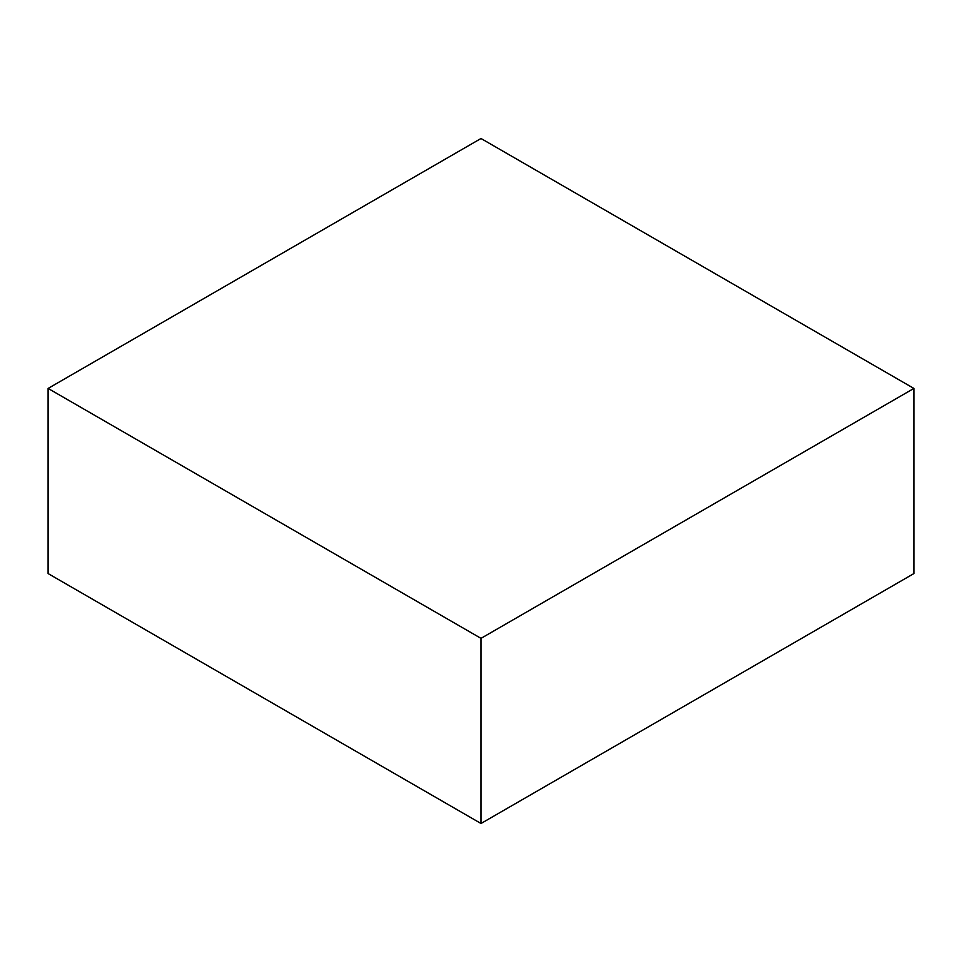 <?xml version="1.0" encoding="UTF-8"?>
<svg xmlns="http://www.w3.org/2000/svg" width="962" height="962" viewBox="0 0 962 962"><rect width="100%" height="100%" fill="white"/><g stroke="black" fill="none" stroke-linecap="round" stroke-linejoin="round"><path stroke-width="1.44" d="M481 138.504L48.1 388.432L481 638.359L913.9 388.432L481 138.504M481 638.359L481 823.496L48.1 573.568L48.1 388.432M481 823.496L913.9 573.568L913.9 388.432"/></g></svg>

